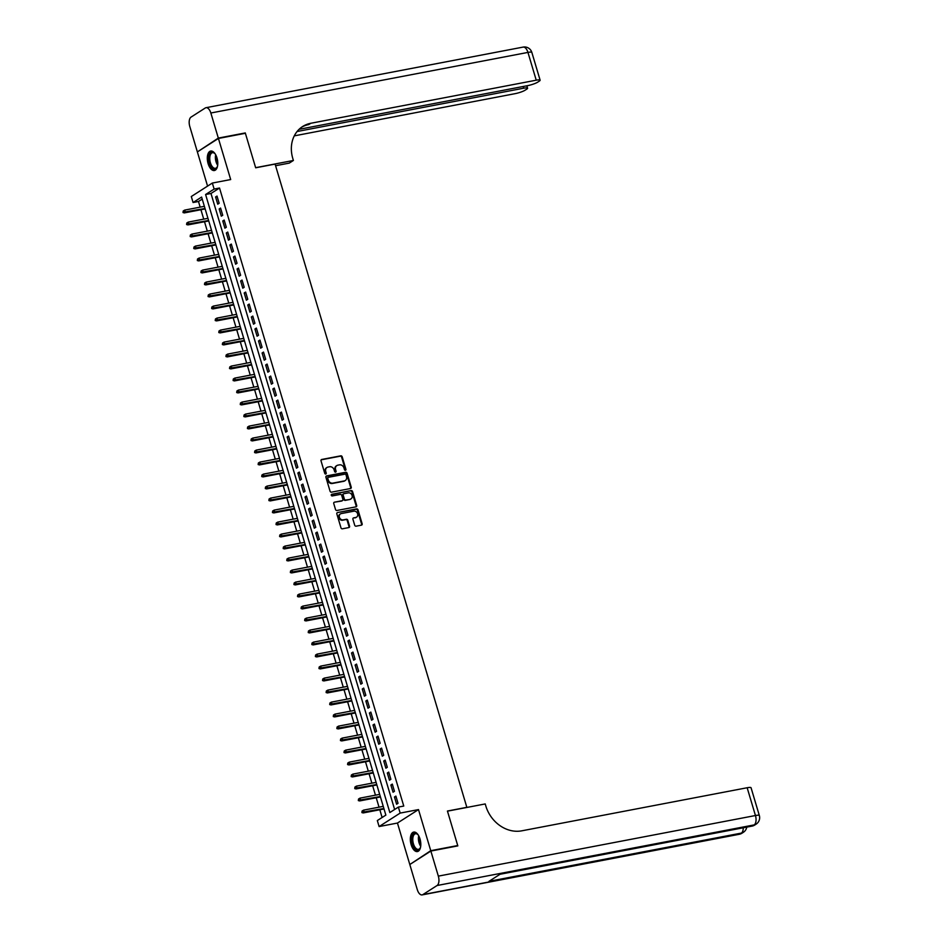 <?xml version="1.0" encoding="UTF-8"?>
<svg xmlns="http://www.w3.org/2000/svg" width="942" height="942" viewBox="0 0 942 942"><rect width="100%" height="100%" fill="white"/><g stroke="black" fill="none" stroke-linecap="round" stroke-linejoin="round"><path stroke-width="1.41" d="M345.431 470.293A0.871 0.742 57.4 0 0 345.926 469.328L342.193 456.811A1.248 1.06 57.4 0 0 340.78 455.834L321.728 459.472A1.248 1.06 57.4 0 0 321.022 460.862L324.755 473.379A0.871 0.742 57.4 0 0 326.238 473.096L325.755 471.471A3.992 3.379 57.4 0 1 326.992 467.456A3.992 3.379 57.4 0 1 328.016 467.055L329.606 466.749A3.992 3.379 57.4 0 1 334.116 469.87L334.598 471.495A0.871 0.742 57.4 0 0 336.082 471.212L335.599 469.587A3.992 3.379 57.4 0 1 336.836 465.583A3.992 3.379 57.4 0 1 337.86 465.171L339.45 464.865A3.992 3.379 57.4 0 1 343.96 467.986L344.442 469.611A0.871 0.742 57.4 0 0 345.431 470.293M345.314 470.305A0.871 0.742 57.4 0 0 345.361 469.693L341.628 457.176A1.248 1.06 57.4 0 0 340.215 456.199L321.163 459.837A1.248 1.06 57.4 0 0 321.151 459.837L321.728 459.472M325.626 474.073A0.871 0.742 57.4 0 0 325.661 473.449L325.755 471.471M335.47 472.189A0.871 0.742 57.4 0 0 335.505 471.577L335.599 469.587M420.014 838.981A9.915 4.993 -100.8 0 0 413.715 832.08A9.915 4.993 -100.8 0 0 411.136 844.656A9.915 4.993 -100.8 0 0 417.436 851.556A9.915 4.993 -100.8 0 0 420.014 838.981M216.99 157.95A9.915 4.993 -100.8 0 0 210.69 151.05A9.915 4.993 -100.8 0 0 208.111 163.625A9.915 4.993 -100.8 0 0 214.411 170.514A9.915 4.993 -100.8 0 0 216.99 157.95M354.698 525.2A1.248 1.06 57.4 0 0 356.1 526.178L361.445 525.153A1.248 1.06 57.4 0 0 362.152 523.776L358.019 509.881A1.248 1.06 57.4 0 0 356.606 508.904L337.542 512.542A1.248 1.06 57.4 0 0 336.836 513.92L340.98 527.826A1.248 1.06 57.4 0 0 342.393 528.803L348.846 527.567A1.248 1.06 57.4 0 0 349.553 526.189L347.786 520.231A1.248 1.06 57.4 0 0 346.373 519.266L343.171 519.878A3.332 2.826 57.4 0 1 341.298 513.567L353.839 511.176A3.332 2.826 57.4 0 1 355.723 517.476L353.627 517.876A1.248 1.06 57.4 0 0 352.92 519.254L354.698 525.2M398.372 807.094L400.162 813.087L379.108 826.558L377.33 820.553L385.855 815.101L201.612 197.066L193.086 202.518L191.297 196.525L212.339 183.054L214.128 189.059L205.591 194.511L389.847 812.546L398.372 807.094L403.765 806.058L219.521 188.023L214.128 189.059M212.339 183.054L230.684 179.557L218.426 138.45L245.391 133.293L255.671 167.794L275.088 164.085L466.843 807.329L447.426 811.038L457.718 845.539L430.753 850.685L418.495 809.59L400.162 813.087M350.53 488.521A1.248 1.06 57.4 0 0 351.236 487.144L347.092 473.249A1.248 1.06 57.4 0 0 345.679 472.272L326.627 475.91A1.248 1.06 57.4 0 0 325.92 477.288L330.065 491.194A1.248 1.06 57.4 0 0 331.466 492.171L350.53 488.521A1.248 1.06 57.4 0 0 350.671 487.509L346.526 473.602A1.248 1.06 57.4 0 0 345.113 472.637L326.062 476.275A1.248 1.06 57.4 0 0 326.05 476.275L326.627 475.91M352.555 491.559L356.7 505.465A1.248 1.06 57.4 0 1 355.994 506.843L336.93 510.482A1.248 1.06 57.4 0 1 335.517 509.504L333.751 503.558A1.248 1.06 57.4 0 1 334.457 502.18L342.182 500.697A1.248 1.06 57.4 0 0 342.888 499.319L341.71 495.374A1.248 1.06 57.4 0 0 340.309 494.397L332.255 495.939A0.871 0.742 57.4 0 1 331.772 494.291L351.142 490.582A1.248 1.06 57.4 0 1 352.555 491.559L351.978 491.924L356.123 505.819L356.7 505.465M410.653 863.967L430.753 850.685M457.718 845.539L456.87 846.081M218.426 138.45L197.373 151.909L207.57 186.104M219.156 203.26L217.013 196.066L215.588 196.972L217.732 204.179L219.156 203.26M222.736 215.271L220.581 208.064L219.168 208.971L221.311 216.177L222.736 215.271M226.315 227.269L224.161 220.063L222.748 220.981L224.891 228.176L226.315 227.269M229.883 239.268L227.74 232.062L226.315 232.98L228.47 240.175L229.883 239.268M233.463 251.267L231.32 244.072L229.895 244.979L232.038 252.173L233.463 251.267M237.043 263.265L234.899 256.071L233.475 256.978L235.618 264.184L237.043 263.265M240.622 275.264L238.479 268.07L237.054 268.976L239.197 276.183L240.622 275.264M244.202 287.275L242.047 280.068L240.634 280.975L242.777 288.181L244.202 287.275M247.781 299.273L245.626 292.067L244.202 292.986L246.357 300.18L247.781 299.273M251.349 311.272L249.206 304.066L247.781 304.984L249.936 312.179L251.349 311.272M254.929 323.271L252.786 316.076L251.361 316.983L253.504 324.178L254.929 323.271M258.508 335.27L256.365 328.075L254.941 328.982L257.084 336.188L258.508 335.27M262.088 347.268L259.945 340.074L258.52 340.98L260.663 348.187L262.088 347.268M265.668 359.279L263.513 352.072L262.1 352.979L264.243 360.185L265.668 359.279M269.247 371.278L267.092 364.071L265.668 364.99L267.822 372.184L269.247 371.278M272.815 383.276L270.672 376.07L269.247 376.988L271.402 384.183L272.815 383.276M276.395 395.275L274.252 388.08L272.827 388.987L274.97 396.182L276.395 395.275M279.974 407.274L277.831 400.079L276.406 400.986L278.549 408.192L279.974 407.274M283.554 419.272L281.411 412.078L279.986 412.985L282.129 420.191L283.554 419.272M287.133 431.283L284.979 424.077L283.566 424.983L285.709 432.19L287.133 431.283M290.701 443.282L288.558 436.075L287.133 436.982L289.288 444.188L290.701 443.282M294.281 455.28L292.138 448.074L290.713 448.993L292.868 456.187L294.281 455.28M297.86 467.279L295.717 460.085L294.293 460.991L296.436 468.186L297.86 467.279M301.44 479.278L299.297 472.083L297.872 472.99L300.015 480.185L301.44 479.278M305.02 491.277L302.865 484.082L301.452 484.989L303.595 492.195L305.02 491.277M308.599 503.287L306.444 496.081L305.031 496.987L307.174 504.194L308.599 503.287M312.167 515.286L310.024 508.079L308.599 508.986L310.754 516.192L312.167 515.286M315.747 527.284L313.604 520.078L312.179 520.997L314.322 528.191L315.747 527.284M319.326 539.283L317.183 532.089L315.758 532.995L317.901 540.19L319.326 539.283M322.906 551.282L320.763 544.087L319.338 544.994L321.481 552.189L322.906 551.282M326.485 563.281L324.331 556.086L322.918 556.993L325.061 564.199L326.485 563.281M330.065 575.291L327.91 568.085L326.485 568.992L328.64 576.198L330.065 575.291M333.633 587.29L331.49 580.084L330.065 580.99L332.22 588.197L333.633 587.29M337.212 599.289L335.069 592.082L333.645 593.001L335.788 600.195L337.212 599.289M340.792 611.287L338.649 604.093L337.224 604.999L339.367 612.194L340.792 611.287M344.372 623.286L342.229 616.092L340.804 616.998L342.947 624.193L344.372 623.286M347.951 635.285L345.796 628.09L344.383 628.997L346.526 636.203L347.951 635.285M351.531 647.295L349.376 640.089L347.951 640.996L350.106 648.202L351.531 647.295M355.099 659.294L352.956 652.088L351.531 652.994L353.686 660.201L355.099 659.294M358.678 671.293L356.535 664.086L355.11 665.005L357.253 672.199L358.678 671.293M362.258 683.291L360.115 676.097L358.69 677.004L360.833 684.198L362.258 683.291M365.837 695.29L363.694 688.096L362.27 689.002L364.413 696.197L365.837 695.29M369.417 707.289L367.262 700.094L365.849 701.001L367.992 708.207L369.417 707.289M372.985 719.299L370.842 712.093L369.417 713L371.572 720.206L372.985 719.299M376.565 731.298L374.421 724.092L372.997 724.999L375.151 732.205L376.565 731.298M380.144 743.297L378.001 736.091L376.576 737.009L378.719 744.204L380.144 743.297M383.724 755.296L381.581 748.101L380.156 749.008L382.299 756.202L383.724 755.296M387.303 767.294L385.148 760.1L383.735 761.006L385.879 768.201L387.303 767.294M390.883 779.293L388.728 772.099L387.315 773.005L389.458 780.212L390.883 779.293M394.451 791.304L392.308 784.097L390.883 785.004L393.038 792.21L394.451 791.304M219.521 188.023L210.984 193.487L394.627 809.484M394.462 797.003L396.606 804.209L398.03 803.302L395.887 796.096L394.462 797.003L396.064 796.697M202.224 199.092L198.479 201.494L200.163 207.146M200.929 209.736L203.731 219.145M204.508 221.735L207.311 231.143M208.088 233.734L210.89 243.142M211.667 245.732L214.47 255.141M215.247 257.743L218.049 267.139M218.815 269.742L221.629 279.15M222.394 281.74L225.197 291.149M225.974 293.739L228.776 303.147M229.554 305.738L232.356 315.146M233.133 317.737L235.936 327.145M236.713 329.747L239.515 339.144M240.281 341.746L243.095 351.154M243.86 353.745L246.663 363.153M247.44 365.743L250.242 375.151M251.019 377.742L253.822 387.15M254.599 389.741L257.401 399.149M258.179 401.751L260.981 411.148M261.746 413.75L264.549 423.158M265.326 425.749L268.129 435.157M268.906 437.747L271.708 447.156M272.485 449.746L275.288 459.154M276.065 461.745L278.867 471.153M279.633 473.755L282.447 483.152M283.212 485.754L286.015 495.162M286.792 497.753L289.594 507.161M290.371 509.752L293.174 519.16M293.951 521.75L296.754 531.158M297.531 533.749L300.333 543.157M301.099 545.759L303.913 555.156M304.678 557.758L307.481 567.155M308.258 569.757L311.06 579.165M311.837 581.756L314.64 591.164M315.417 593.754L318.219 603.163M318.997 605.753L321.799 615.161M322.564 617.764L325.379 627.16M326.144 629.762L328.946 639.159M329.724 641.761L332.526 651.169M333.303 653.76L336.106 663.168M336.883 665.758L339.685 675.167M340.462 677.757L343.265 687.165M344.03 689.756L346.833 699.164M347.61 701.766L350.412 711.163M351.189 713.765L353.992 723.173M354.769 725.764L357.571 735.172M358.349 737.763L361.151 747.171M361.916 749.761L364.731 759.17M365.496 761.76L368.298 771.168M369.076 773.771L371.878 783.167M372.655 785.769L375.458 795.178M376.235 797.768L379.037 807.176M379.814 809.767L382.111 817.491M418.495 809.59L397.453 823.049L409.699 864.155M397.453 823.049L379.108 826.558M198.479 201.494L193.086 202.518M210.984 193.487L205.591 194.511M215.588 196.972L217.19 196.666M219.168 208.971L220.769 208.665M222.748 220.981L224.349 220.675M226.315 232.98L227.917 232.674M229.895 244.979L231.496 244.673M233.475 256.978L235.076 256.671M237.054 268.976L238.656 268.67M240.634 280.975L242.235 280.669M244.202 292.986L245.815 292.679M247.781 304.984L249.383 304.678M251.361 316.983L252.962 316.677M254.941 328.982L256.542 328.676M258.52 340.98L260.122 340.674M262.1 352.979L263.701 352.673M265.668 364.99L267.269 364.684M269.247 376.988L270.849 376.682M272.827 388.987L274.428 388.681M276.406 400.986L278.008 400.68M279.986 412.985L281.587 412.678M283.566 424.983L285.167 424.677M287.133 436.982L288.735 436.676M290.713 448.993L292.314 448.686M294.293 460.991L295.894 460.685M297.872 472.99L299.474 472.684M301.452 484.989L303.053 484.683M305.031 496.987L306.633 496.681M308.599 508.986L310.201 508.68M312.179 520.997L313.78 520.69M315.758 532.995L317.36 532.689M319.338 544.994L320.939 544.688M322.918 556.993L324.519 556.687M326.485 568.992L328.099 568.685M330.065 580.99L331.666 580.684M333.645 593.001L335.246 592.695M337.224 604.999L338.826 604.693M340.804 616.998L342.405 616.692M344.383 628.997L345.985 628.691M347.951 640.996L349.553 640.69M351.531 652.994L353.132 652.688M355.11 665.005L356.712 664.699M358.69 677.004L360.291 676.697M362.27 689.002L363.871 688.696M365.849 701.001L367.451 700.695M369.417 713L371.018 712.694M372.997 724.999L374.598 724.692M376.576 737.009L378.178 736.703M380.156 749.008L381.757 748.702M383.735 761.006L385.337 760.7M387.315 773.005L388.916 772.699M390.883 785.004L392.484 784.698M336.565 465.772A3.992 3.379 57.4 0 0 336.259 465.937A3.992 3.379 57.4 0 0 335.022 469.952M326.709 467.656A3.992 3.379 57.4 0 0 326.415 467.821A3.992 3.379 57.4 0 0 325.178 471.836M345.997 474.827A0.871 0.742 57.4 0 0 345.007 474.144L328.287 477.335A0.871 0.742 57.4 0 0 327.781 478.3L328.299 480.008A3.992 3.379 57.4 0 0 332.809 483.128L344.242 480.95A3.992 3.379 57.4 0 0 345.267 480.538A3.992 3.379 57.4 0 0 346.503 476.534L345.997 474.827M327.71 477.7A0.871 0.742 57.4 0 0 327.215 478.666L327.781 478.3M344.972 480.703A3.992 3.379 57.4 0 1 344.701 480.903A3.992 3.379 57.4 0 1 343.677 481.315L332.243 483.493A3.992 3.379 57.4 0 1 327.722 480.373L327.215 478.666M355.994 506.843A1.248 1.06 57.4 0 0 356.123 505.819M334.457 502.18L341.616 501.062A1.248 1.06 57.4 0 0 342.182 500.697L341.616 501.062M331.313 494.632L351.142 490.582M350.2 499.166A3.332 2.826 57.4 0 0 348.328 492.866L343.901 493.714A1.248 1.06 57.4 0 0 343.194 495.092L344.372 499.036A1.248 1.06 57.4 0 0 345.785 500.014L349.635 499.531A3.332 2.826 57.4 0 0 350.765 498.989M343.335 494.079A1.248 1.06 57.4 0 0 342.629 495.457L343.194 495.092M349.635 499.531L345.219 500.379A1.248 1.06 57.4 0 1 343.806 499.401L342.629 495.457M351.978 491.924A1.248 1.06 57.4 0 0 350.577 490.947M356.276 517.299A3.332 2.826 57.4 0 1 355.146 517.841L353.627 517.876M340.168 514.108A3.332 2.826 57.4 0 0 342.605 520.231L343.171 519.878M348.846 527.567A1.248 1.06 57.4 0 0 348.987 526.554L347.221 520.596A1.248 1.06 57.4 0 0 345.808 519.619L342.605 520.231M361.445 525.153A1.248 1.06 57.4 0 0 361.587 524.141L357.442 510.246A1.248 1.06 57.4 0 0 356.029 509.269L337.542 512.542M183.231 210.984L183.019 212.551L183.231 210.984L184.714 210.09L185.362 212.256L184.338 212.904L205.156 208.924M183.584 212.185L205.026 208.5M184.714 210.09L204.379 206.333M184.338 212.904L183.019 212.551M217.59 165.863A8.584 4.321 79.2 0 1 217.19 166.993A8.584 4.321 79.2 0 1 211.291 166.793A8.584 4.321 79.2 0 1 209.183 155.571A8.584 4.321 79.2 0 1 214.576 153.299A8.584 4.321 79.2 0 1 215.365 154.205M214.8 153.534A7.948 4.003 -100.8 0 0 212.456 152.71A7.948 4.003 -100.8 0 0 209.76 157.985A7.948 4.003 -100.8 0 0 211.997 166.239A7.948 4.003 -100.8 0 0 215.447 168.312A7.948 4.003 -100.8 0 0 217.319 166.687M211.314 151.003A9.844 4.957 -100.8 0 0 208.206 157.726A9.844 4.957 -100.8 0 0 210.984 167.711A9.844 4.957 -100.8 0 0 215.011 170.325M420.615 846.893A8.584 4.321 79.2 0 1 420.214 848.036A8.584 4.321 79.2 0 1 414.327 847.835A8.584 4.321 79.2 0 1 412.219 836.602A8.584 4.321 79.2 0 1 417.6 834.329A8.584 4.321 79.2 0 1 418.389 835.248M417.836 834.565A7.948 4.003 -100.8 0 0 415.493 833.752A7.948 4.003 -100.8 0 0 412.784 839.028A7.948 4.003 -100.8 0 0 415.022 847.27A7.948 4.003 -100.8 0 0 418.472 849.354A7.948 4.003 -100.8 0 0 420.344 847.729M414.339 832.045A9.844 4.957 -100.8 0 0 411.23 838.757A9.844 4.957 -100.8 0 0 414.009 848.742A9.844 4.957 -100.8 0 0 418.036 851.368M218.32 138.085L245.285 132.94L255.635 167.676L293.386 160.47L292.785 158.421A31.769 26.918 -122.6 0 1 302.629 126.511A31.769 26.918 -122.6 0 1 310.801 123.272L536.233 80.188L527.944 52.411L210.843 113.005L218.32 138.085L198.22 151.368M245.285 132.94L244.437 133.481M293.386 160.47L289.265 163.107L275.57 165.721M297.06 131.527L523.681 88.207A7.63 1.295 163.4 0 1 527.579 88.218A7.63 1.295 163.4 0 1 526.743 89.16L525.059 90.232A7.63 1.295 163.4 0 1 515.18 93.647L294.269 135.872M210.843 113.005A7.63 3.839 -100.8 0 0 205.992 107.706A7.63 3.839 -100.8 0 0 205.285 107.989L191.061 117.091A7.63 3.839 -100.8 0 0 189.789 126.475L197.267 151.556M299.061 129.325L527.72 85.628A7.63 1.295 163.4 0 0 537.611 82.213L539.283 81.13A7.63 1.295 163.4 0 0 540.119 80.188A7.63 1.295 163.4 0 0 536.233 80.188M301.628 127.194A31.769 26.918 -122.6 0 1 308.752 124.579L310.801 123.272M430.859 851.05L409.805 864.509L417.282 889.589A7.63 3.839 -100.8 0 0 422.134 894.9A7.63 3.839 -100.8 0 0 422.852 894.606L437.076 885.515A7.63 3.839 -100.8 0 0 438.336 876.131L430.859 851.05L457.824 845.892L447.474 811.156L485.224 803.938L485.825 805.975A31.769 26.918 57.4 0 0 521.738 830.832L747.159 787.747A7.63 1.295 -16.6 0 1 751.057 787.747L759.334 815.537A7.63 1.295 163.4 0 0 755.449 815.525L747.159 787.747M438.336 876.131L755.449 815.525A7.63 3.839 79.2 0 1 754.177 824.909L752.752 825.816L500.367 874.058L488.98 881.335L741.378 833.093L739.953 834.011A7.63 3.839 79.2 0 1 739.234 834.294L422.134 894.9M186.81 222.983L186.598 224.549L186.81 222.983L188.294 222.088L188.942 224.255L187.917 224.903L208.735 220.934M187.164 224.184L208.606 220.499M188.294 222.088L207.958 218.332M187.917 224.903L186.598 224.549M190.39 234.982L190.178 236.548L190.39 234.982L191.874 234.087L192.521 236.254L191.497 236.913L212.303 232.933M190.743 236.183L212.174 232.497M191.874 234.087L211.538 230.331M191.497 236.913L190.178 236.548M193.97 246.992L193.758 248.547L193.97 246.992L195.453 246.097L196.101 248.252L195.076 248.912L215.883 244.932M194.323 248.182L215.753 244.496M195.453 246.097L215.106 242.341M195.076 248.912L193.758 248.547M197.537 258.991L197.325 260.557L197.537 258.991L199.033 258.096L199.669 260.251L198.644 260.91L219.462 256.93M197.902 260.192L219.333 256.495M199.033 258.096L218.685 254.34M198.644 260.91L197.325 260.557M201.117 270.99L200.905 272.556L201.117 270.99L202.612 270.095L203.248 272.25L202.224 272.909L223.042 268.929M201.482 272.191L222.913 268.494M202.612 270.095L222.265 266.339M202.224 272.909L200.905 272.556M204.697 282.989L204.485 284.555L204.697 282.989L206.18 282.094L206.828 284.26L205.803 284.908L226.622 280.928M205.05 284.19L226.492 280.492M206.18 282.094L225.845 278.337M205.803 284.908L204.485 284.555M208.276 294.987L208.064 296.553L208.276 294.987L209.76 294.092L210.407 296.259L209.383 296.907L230.189 292.938M208.629 296.188L230.06 292.503M209.76 294.092L229.424 290.336M209.383 296.907L208.064 296.553M211.856 306.986L211.644 308.552L211.856 306.986L213.339 306.091L213.987 308.258L212.963 308.917L233.769 304.937M212.209 308.187L233.64 304.502M213.339 306.091L233.004 302.335M212.963 308.917L211.644 308.552M215.435 318.997L215.223 320.551L215.435 318.997L216.919 318.102L217.555 320.256L216.542 320.916L237.349 316.936M215.789 320.186L237.219 316.5M216.919 318.102L236.572 314.345M216.542 320.916L215.223 320.551M219.003 330.995L218.791 332.55L219.003 330.995L220.499 330.1L221.135 332.255L220.11 332.915L240.928 328.935M219.368 332.196L240.799 328.499M220.499 330.1L240.151 326.344M220.11 332.915L218.791 332.55M222.583 342.994L222.371 344.56L222.583 342.994L224.066 342.099L224.714 344.254L223.69 344.913L244.508 340.933M222.948 344.195L244.378 340.498M224.066 342.099L243.731 338.343M223.69 344.913L222.371 344.56M226.162 354.993L225.95 356.559L226.162 354.993L227.646 354.098L228.294 356.264L227.269 356.912L248.087 352.932M226.516 356.194L247.958 352.496M227.646 354.098L247.31 350.342M227.269 356.912L225.95 356.559M229.742 366.991L229.53 368.558L229.742 366.991L231.226 366.097L231.873 368.263L230.849 368.911L251.655 364.943M230.095 368.192L251.526 364.507M231.226 366.097L250.89 362.34M230.849 368.911L229.53 368.558M233.322 378.99L233.11 380.556L233.322 378.99L234.805 378.095L235.453 380.262L234.428 380.921L255.235 376.941M233.675 380.191L255.105 376.506M234.805 378.095L254.47 374.339M234.428 380.921L233.11 380.556M236.901 391.001L236.689 392.555L236.901 391.001L238.385 390.106L239.021 392.261L237.996 392.92L258.815 388.94M237.254 392.19L258.685 388.504M238.385 390.106L258.037 386.35M237.996 392.92L236.689 392.555M240.469 402.999L240.257 404.554L240.469 402.999L241.964 402.104L242.6 404.259L241.576 404.919L262.394 400.939M240.834 404.2L262.265 400.503M241.964 402.104L261.617 398.348M241.576 404.919L240.257 404.554M244.049 414.998L243.837 416.564L244.049 414.998L245.532 414.103L246.18 416.258L245.155 416.917L265.974 412.937M244.414 416.199L265.844 412.502M245.532 414.103L265.197 410.347M245.155 416.917L243.837 416.564M247.628 426.997L247.416 428.563L247.628 426.997L249.112 426.102L249.76 428.269L248.735 428.916L269.553 424.936M247.981 428.198L269.424 424.501M249.112 426.102L268.776 422.346M248.735 428.916L247.416 428.563M251.208 438.996L250.996 440.562L251.208 438.996L252.691 438.101L253.339 440.267L252.315 440.915L273.121 436.947M251.561 440.197L272.992 436.511M252.691 438.101L272.356 434.344M252.315 440.915L250.996 440.562M254.787 450.994L254.575 452.56L254.787 450.994L256.271 450.099L256.919 452.266L255.894 452.925L276.701 448.945M255.141 452.195L276.571 448.51M256.271 450.099L275.935 446.343M255.894 452.925L254.575 452.56M258.355 462.993L258.155 464.559L258.355 462.993L259.851 462.11L260.487 464.265L259.462 464.924L280.28 460.944M258.72 464.194L280.151 460.508M259.851 462.11L279.503 458.354M259.462 464.924L258.155 464.559M261.935 475.003L261.723 476.558L261.935 475.003L263.43 474.109L264.066 476.263L263.042 476.923L283.86 472.943M262.3 476.205L283.73 472.507M263.43 474.109L283.083 470.352M263.042 476.923L261.723 476.558M265.514 487.002L265.303 488.568L265.514 487.002L266.998 486.107L267.646 488.262L266.621 488.922L287.44 484.942M265.88 488.203L287.31 484.506M266.998 486.107L286.662 482.351M266.621 488.922L265.303 488.568M269.094 499.001L268.882 500.567L269.094 499.001L270.578 498.106L271.225 500.273L270.201 500.92L291.019 496.94M269.447 500.202L290.89 496.505M270.578 498.106L290.242 494.35M270.201 500.92L268.882 500.567M272.674 511L272.462 512.566L272.674 511L274.157 510.105L274.805 512.271L273.781 512.919L294.587 508.951M273.027 512.201L294.457 508.515M274.157 510.105L293.822 506.349M273.781 512.919L272.462 512.566M276.253 522.998L276.041 524.564L276.253 522.998L277.737 522.103L278.385 524.27L277.36 524.918L298.167 520.95M276.607 524.199L298.037 520.514M277.737 522.103L297.389 518.347M277.36 524.918L276.041 524.564M279.821 534.997L279.609 536.563L279.821 534.997L281.317 534.114L281.952 536.269L280.928 536.928L301.746 532.948M280.186 536.198L301.617 532.513M281.317 534.114L300.969 530.358M280.928 536.928L279.609 536.563M283.401 547.008L283.189 548.562L283.401 547.008L284.896 546.113L285.532 548.268L284.508 548.927L305.326 544.947M283.766 548.209L305.196 544.511M284.896 546.113L304.549 542.356M284.508 548.927L283.189 548.562M286.98 559.006L286.768 560.572L286.98 559.006L288.464 558.111L289.112 560.266L288.087 560.926L308.905 556.946M287.334 560.207L308.776 556.51M288.464 558.111L308.128 554.355M288.087 560.926L286.768 560.572M290.56 571.005L290.348 572.571L290.56 571.005L292.044 570.11L292.691 572.277L291.667 572.924L312.473 568.944M290.913 572.206L312.344 568.509M292.044 570.11L311.708 566.354M291.667 572.924L290.348 572.571M294.139 583.004L293.928 584.57L294.139 583.004L295.623 582.109L296.271 584.275L295.246 584.923L316.053 580.955M294.493 584.205L315.923 580.519M295.623 582.109L315.287 578.353M295.246 584.923L293.928 584.57M297.719 595.003L297.507 596.569L297.719 595.003L299.203 594.108L299.839 596.274L298.826 596.922L319.632 592.954M298.072 596.204L319.503 592.518M299.203 594.108L318.855 590.351M298.826 596.922L297.507 596.569M301.287 607.001L301.075 608.567L301.287 607.001L302.782 606.118L303.418 608.273L302.394 608.932L323.212 604.952M301.652 608.202L323.082 604.517M302.782 606.118L322.435 602.35M302.394 608.932L301.075 608.567M304.867 619.012L304.655 620.566L304.867 619.012L306.35 618.117L306.998 620.272L305.973 620.931L326.792 616.951M305.232 620.213L326.662 616.515M306.35 618.117L326.014 614.361M305.973 620.931L304.655 620.566M308.446 631.01L308.234 632.577L308.446 631.01L309.93 630.116L310.577 632.27L309.553 632.93L330.371 628.95M308.799 632.212L330.242 628.514M309.93 630.116L329.594 626.359M309.553 632.93L308.234 632.577M312.026 643.009L311.814 644.575L312.026 643.009L313.509 642.114L314.157 644.281L313.133 644.929L333.939 640.949M312.379 644.21L333.809 640.513M313.509 642.114L333.174 638.358M313.133 644.929L311.814 644.575M315.605 655.008L315.393 656.574L315.605 655.008L317.089 654.113L317.737 656.28L316.712 656.927L337.519 652.947M315.959 656.209L337.389 652.523M317.089 654.113L336.753 650.357M316.712 656.927L315.393 656.574M319.185 667.007L318.973 668.573L319.185 667.007L320.669 666.112L321.304 668.278L320.28 668.926L341.098 664.958M319.538 668.208L340.969 664.522M320.669 666.112L340.321 662.356M320.28 668.926L318.973 668.573M322.753 679.005L322.541 680.571L322.753 679.005L324.248 678.122L324.884 680.277L323.86 680.936L344.678 676.957M323.118 680.206L344.548 676.521M324.248 678.122L343.901 674.354M323.86 680.936L322.541 680.571M326.332 691.016L326.12 692.57L326.332 691.016L327.816 690.121L328.464 692.276L327.439 692.935L348.257 688.955M326.697 692.217L348.128 688.52M327.816 690.121L347.48 686.365M327.439 692.935L326.12 692.57M329.912 703.015L329.7 704.581L329.912 703.015L331.396 702.12L332.043 704.275L331.019 704.934L351.837 700.954M330.265 704.216L351.707 700.518M331.396 702.12L351.06 698.363M331.019 704.934L329.7 704.581M333.492 715.013L333.28 716.579L333.492 715.013L334.975 714.118L335.623 716.285L334.598 716.933L355.405 712.953M333.845 716.214L355.275 712.517M334.975 714.118L354.639 710.362M334.598 716.933L333.28 716.579M337.071 727.012L336.859 728.578L337.071 727.012L338.555 726.117L339.202 728.284L338.178 728.931L358.984 724.951M337.424 728.213L358.855 724.528M338.555 726.117L358.219 722.361M338.178 728.931L336.859 728.578M340.639 739.011L340.439 740.577L340.639 739.011L342.134 738.116L342.77 740.282L341.746 740.93L362.564 736.962M341.004 740.212L362.435 736.526M342.134 738.116L361.787 734.36M341.746 740.93L340.439 740.577M344.219 751.009L344.007 752.576L344.219 751.009L345.714 750.126L346.35 752.281L345.325 752.941L366.144 748.961M344.584 752.211L366.014 748.525M345.714 750.126L365.366 746.358M345.325 752.941L344.007 752.576M347.798 763.02L347.586 764.574L347.798 763.02L349.282 762.125L349.929 764.28L348.905 764.939L369.723 760.959M348.163 764.221L369.594 760.524M349.282 762.125L368.946 758.369M348.905 764.939L347.586 764.574M351.378 775.019L351.166 776.585L351.378 775.019L352.861 774.124L353.509 776.279L352.485 776.938L373.303 772.958M351.731 776.22L373.173 772.522M352.861 774.124L372.526 770.368M352.485 776.938L351.166 776.585M354.957 787.017L354.745 788.584L354.957 787.017L356.441 786.123L357.089 788.289L356.064 788.937L376.871 784.957M355.311 788.218L376.741 784.521M356.441 786.123L376.105 782.366M356.064 788.937L354.745 788.584M358.537 799.016L358.325 800.582L358.537 799.016L360.021 798.121L360.668 800.288L359.644 800.936L380.45 796.956M358.89 800.217L380.321 796.532M360.021 798.121L379.673 794.365M359.644 800.936L358.325 800.582M362.105 811.015L361.893 812.581L362.105 811.015L363.6 810.12L364.236 812.287L363.212 812.934L384.03 808.966M362.47 812.216L383.9 808.53M363.6 810.12L383.253 806.364M363.212 812.934L361.893 812.581M217.684 165.262A7.948 4.003 79.2 0 1 217.614 165.156A7.948 4.003 79.2 0 1 215.671 154.735M216.154 155.701A7.677 3.862 -100.8 0 0 217.779 164.179M420.709 846.293A7.948 4.003 79.2 0 1 420.638 846.199A7.948 4.003 79.2 0 1 418.695 835.766M419.178 836.743A7.677 3.862 -100.8 0 0 420.803 845.209M523.681 88.207L523.175 86.499M527.944 52.411A7.63 1.295 -16.6 0 1 531.841 52.411A7.63 7.63 0 0 0 523.104 47.1A7.63 3.839 79.2 0 1 527.944 52.411M422.852 894.606L739.953 834.011A7.63 6.464 57.4 0 0 741.919 833.234L743.332 832.328A7.63 6.464 -122.6 0 1 741.378 833.093A7.63 3.839 79.2 0 0 743.262 827.794M500.025 874.27L752.034 826.11A7.63 3.839 79.2 0 0 752.752 825.816A7.63 6.464 57.4 0 0 754.719 825.051L756.143 824.132A7.63 6.464 -122.6 0 1 754.177 824.909L437.076 885.515M527.579 88.218L526.861 85.793M540.119 80.188L531.841 52.411M523.104 47.1L205.992 107.706M752.034 826.11A7.63 7.63 0 0 0 754.719 825.051M756.143 824.132A7.63 7.63 0 0 0 759.334 815.537M739.234 834.294A7.63 7.63 0 0 0 741.919 833.234M743.332 832.328A7.63 7.63 0 0 0 746.759 827.123"/></g></svg>
